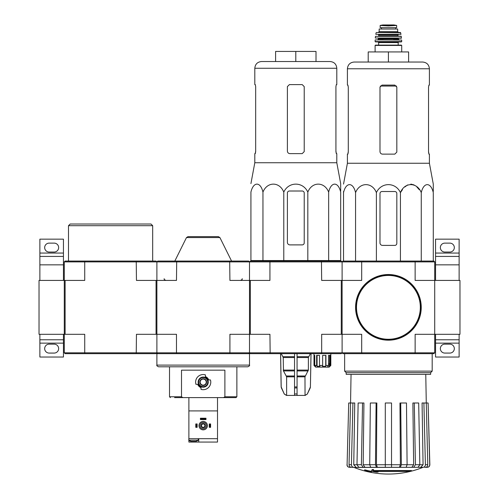 <?xml version="1.0" encoding="UTF-8"?>
<svg xmlns="http://www.w3.org/2000/svg" width="499" height="499" viewBox="0 0 499 499"><rect width="100%" height="100%" fill="white"/><g stroke="black" fill="none" stroke-linecap="round" stroke-linejoin="round"><path stroke-width="0.75" d="M459.972 334.299L459.972 280.419L434.716 280.419L434.716 261.894L433.874 261.052L361.918 261.052L361.694 261.894L415.131 261.894L415.131 280.419L434.716 280.419L434.716 334.299L459.972 334.299M459.13 280.419L459.13 256.424L435.558 256.424L435.558 264.844L459.13 264.844M435.558 280.419L435.558 264.844M435.558 253.055L459.13 253.055L459.13 239.164L435.558 239.164L435.558 256.424M459.13 253.055L459.13 256.424M444.815 252.045L449.867 252.045A4.46 4.46 0 0 0 454.327 247.585A4.46 4.46 0 0 0 449.867 243.125L444.815 243.125A4.46 4.46 0 0 0 440.355 247.585A4.46 4.46 0 0 0 444.815 252.045M459.13 339.769L435.558 339.769L435.558 357.028L459.13 357.028L459.13 334.299M444.815 353.074L449.867 353.074A4.46 4.46 0 0 0 454.327 348.608A4.46 4.46 0 0 0 449.867 344.148L444.815 344.148A4.46 4.46 0 0 0 440.355 348.608A4.46 4.46 0 0 0 444.815 353.074M435.558 339.769L435.558 334.299M248.658 353.66L229.69 353.66L229.914 352.818L321.668 352.818L321.45 353.66L250.342 353.66L249.5 352.818L248.658 353.66L249.5 353.66L249.5 365.112L156.892 365.112L156.892 353.66L157.734 353.66L156.892 352.818L156.892 261.894L156.05 261.052L84.942 261.052L84.724 261.894L64.284 261.894L64.284 280.419L39.028 280.419L39.028 334.299L64.284 334.299L64.284 280.419L64.284 352.818L84.724 352.818L84.724 334.299L64.284 334.299M63.442 280.419L63.442 256.424L39.87 256.424L39.87 264.844L63.442 264.844M39.87 280.419L39.87 264.844M39.87 253.055L63.442 253.055L63.442 239.164L39.87 239.164L39.87 256.424M63.442 253.055L63.442 256.424M49.133 252.045L54.185 252.045A4.46 4.46 0 0 0 58.645 247.585A4.46 4.46 0 0 0 54.185 243.125L49.133 243.125A4.46 4.46 0 0 0 44.673 247.585A4.46 4.46 0 0 0 49.133 252.045M63.442 339.769L39.87 339.769L39.87 357.028L63.442 357.028L63.442 334.299M49.133 353.074L54.185 353.074A4.46 4.46 0 0 0 58.645 348.608A4.46 4.46 0 0 0 54.185 344.148L49.133 344.148A4.46 4.46 0 0 0 44.673 348.608A4.46 4.46 0 0 0 49.133 353.074M39.87 339.769L39.87 334.299M270.159 261.052L269.934 261.894L249.5 261.894L250.342 261.052L341.266 261.052L342.108 261.894L342.108 334.299L361.694 334.299L361.694 352.818L415.131 352.818L415.131 334.299L434.716 334.299L434.716 352.818L433.874 353.66L414.9 353.66L415.131 352.818L434.716 352.818M341.266 334.299L321.668 334.299L321.668 352.818L361.694 352.818L361.918 353.66L342.95 353.66L342.108 352.818L342.108 334.299L341.266 334.299L341.266 280.419L321.668 280.419L321.45 261.052M411.482 471.044L373.19 471.044A91.049 7.934 -90 0 0 373.558 470.046A88.217 67.078 90 0 1 372.092 470.127A90.787 7.915 90 0 1 371.643 471.231A91.136 90.787 90 0 0 376.701 472.123A90.207 68.594 -90 0 0 378.136 472.048A90.88 90.537 -90 0 1 374.057 471.418L410.003 471.418A92.034 92.034 0 0 0 411.482 471.044L411.482 470.538L373.383 470.538M373.558 470.046L373.558 469.54A88.217 67.078 90 0 1 372.092 469.621A90.787 7.915 90 0 1 371.643 470.725L371.643 471.231M372.092 470.127L372.092 469.621M378.136 472.048L378.136 471.543A90.88 90.537 -90 0 1 377.194 471.418M371.406 472.054L371.406 471.343A91.492 91.492 0 0 1 364.669 469.802L364.669 470.513A91.697 91.697 0 0 0 371.406 472.054M371.406 471.848A91.492 91.492 0 0 1 364.669 470.308M422.784 467.438A92.608 92.608 0 0 1 388.409 474.05C376.533 474.031 365.075 471.823 354.041 467.438L416.266 467.314M360.559 467.314L423.115 467.314L391.528 467.314L406.13 467.314L407.103 464.725L406.479 402.992L400.722 402.992L401.346 464.725L407.103 464.725M423.052 467.314C424.499 467.158 425.279 466.291 425.391 464.725L427.774 464.725L426.277 402.992L428.111 402.992L429.733 464.725C429.608 466.291 428.766 467.158 427.2 467.314L424.686 467.314M405.169 467.314L418.037 467.314L419.827 464.725L418.686 402.992L414.276 402.992L415.424 464.725L419.827 464.725M369.722 464.725L375.479 464.725L376.096 402.992L370.339 402.992L369.722 464.725L370.688 467.314L385.297 467.314L385.297 464.725L391.528 464.725L391.528 402.992L385.297 402.992L385.297 464.725M356.991 464.725L361.395 464.725L362.542 402.992L358.139 402.992L356.991 464.725L358.781 467.314L371.649 467.314M347.092 464.725L348.714 402.992L347.092 464.725C347.21 466.291 348.059 467.158 349.624 467.314L353.766 467.314C352.319 467.158 351.539 466.297 351.427 464.725L352.924 402.992L354.745 402.992L353.747 464.744L356.991 464.744M351.053 374.369L350.554 402.992L348.714 402.992M351.383 467.314C349.936 467.158 349.157 466.291 349.044 464.725L351.427 464.725M352.924 402.992L350.541 402.992L349.044 464.725M356.086 467.314L353.747 464.744M361.395 464.725L363.185 467.314M364.962 467.314L363.172 464.744L369.722 464.744M362.542 402.992L363.933 402.992L363.172 464.744M375.479 464.725L376.446 467.314M377.406 467.314L376.439 464.744L385.297 464.744M376.096 402.992L376.851 402.992L376.439 464.744M391.528 464.725L391.528 467.314M400.373 467.314L401.346 464.725M400.722 402.992L399.967 402.992L400.385 464.744L399.412 467.314M413.634 467.314L415.424 464.725M414.276 402.992L412.885 402.992L413.652 464.744L411.856 467.314M419.834 464.744L423.071 464.744L422.073 402.992L423.894 402.992L425.391 464.725M423.071 464.744L420.732 467.314M427.774 464.725C427.662 466.297 426.882 467.158 425.435 467.314M423.894 402.992L426.277 402.992L425.766 374.369M428.111 402.992L429.845 464.725C429.726 466.291 428.884 467.158 427.325 467.314M341.266 280.419L361.694 280.419L361.694 261.894L342.108 261.894L342.95 261.052L361.918 261.052M361.918 353.66L414.9 353.66M414.9 261.052L415.131 261.894L434.716 261.894M346.181 372.691L430.637 372.691L430.637 374.369L346.181 374.369L346.181 372.691L344.634 371.137L432.19 371.137L432.19 353.66M433.282 191.516L433.282 184.094L429.408 163.242L429.408 154.135L428.909 154.135L428.535 152.114L428.535 87.119L428.909 85.098L428.535 87.119M402.481 189.626L400.435 192.62C404.614 181.985 417.064 181.973 421.262 192.62C423.676 181.985 430.862 181.973 433.282 192.62C433.282 181.973 433.282 181.973 433.282 192.62L433.282 261.052M404.832 186.969L407.602 184.936M410.845 184.094L414.089 184.936M416.858 186.969L419.21 189.626M343.537 191.516L343.537 192.62L343.537 191.516M400.435 261.052L400.435 192.62C395.576 181.967 381.23 181.985 376.389 192.62C372.192 181.973 359.742 181.985 355.562 192.62C353.142 181.973 345.95 181.985 343.537 192.62C343.537 181.973 343.537 181.973 343.537 192.62L343.537 261.052M355.562 192.62L355.562 261.052M376.389 192.62L376.389 261.052M421.262 192.62L421.262 261.052M379.989 193.537L379.989 242.87A2.526 2.526 0 0 0 382.515 245.396L394.809 245.396A2.021 2.021 0 0 0 396.83 243.375L396.83 193.537A2.021 2.021 0 0 0 394.809 191.516L382.009 191.516A2.021 2.021 0 0 0 379.989 193.537M388.409 51.933L388.409 62.032L408.612 62.032L408.612 51.933L368.206 51.933L368.206 62.032L354.147 62.032L422.672 62.032C426.764 62.431 429.009 64.677 429.408 68.768L347.41 68.768C347.809 64.677 350.055 62.431 354.147 62.032M396.83 152.114L394.809 154.135L396.83 152.114L396.83 87.119L394.809 85.098L382.009 85.098L379.989 87.119L379.989 151.609C380.144 153.149 380.986 153.991 382.515 154.135L394.809 154.135M429.408 163.242L347.41 163.242L347.41 154.135L347.915 154.135L348.283 152.114L348.283 87.119L347.915 85.098L347.41 85.098L347.41 68.768M348.283 151.609L347.834 154.135M428.984 154.135L428.535 151.609M429.408 68.768L429.408 85.098L428.909 85.098M355.831 307.359A32.578 32.578 0 0 0 404.701 335.571A32.578 32.578 0 0 0 404.701 279.141A32.578 32.578 0 0 0 355.831 307.359M355.575 307.359A32.834 32.834 0 0 0 404.826 335.79A32.834 32.834 0 0 0 404.826 278.922A32.834 32.834 0 0 0 355.575 307.359M384.055 25.674L380.157 25.449L380.157 27.682L396.661 27.682L396.661 25.449L388.409 25.923L384.055 25.674L392.769 25.674M379.153 31.643L379.153 29.029L397.672 29.029L397.672 31.643L398.514 32.485L378.311 32.485L379.153 31.643L397.672 31.643M375.111 51.933L375.111 45.446L375.448 45.11L401.377 45.11L398.177 45.11L398.177 42.583L398.851 41.91M401.377 41.91L401.714 41.573L375.111 41.573L375.448 41.91L401.377 41.91L388.409 41.91M375.317 39.895L401.67 40.051L375.317 39.895M383.357 39.895L377.637 39.895L378.479 39.053L398.345 39.053L399.188 39.895L393.462 39.895M401.533 38.024L375.285 38.024L401.364 38.211L401.171 36.19L375.479 36.333L401.339 36.333M398.345 36.19L398.009 35.853L378.816 35.853L378.479 34.506L393.462 34.506M401.021 34.306L375.803 34.306L401.021 34.306L400.373 32.485L376.446 32.485L400.703 32.747M381.423 27.682L381.423 29.029M327.363 367.133L328.529 365.449L325.928 365.449L325.735 366.291L322.454 366.291L322.647 365.449L319.491 365.449L319.946 366.291L317.083 366.291L316.628 365.449L314.763 365.449L315.599 366.291L314.832 366.291L313.99 365.449L315.674 367.133L329.14 367.133L330.825 365.449L330.825 355.344M329.982 366.291L330.825 365.449L330.825 353.66M328.698 367.133L330.307 365.449L330.825 365.449M250.928 192.115C250.928 181.474 250.928 181.474 250.928 192.115C253.355 181.468 260.54 181.48 262.954 192.115C267.146 181.468 279.596 181.48 283.781 192.115C288.59 181.499 302.993 181.449 307.827 192.115C312.018 181.468 324.469 181.48 328.654 192.115C331.074 181.468 338.26 181.48 340.674 192.115C340.674 181.474 340.674 181.474 340.674 192.115L340.674 260.547L250.928 260.547L250.928 192.115M250.928 183.588L254.802 162.736L336.8 162.736L340.674 183.588L340.674 191.011M289.913 244.89L302.201 244.89A2.021 2.021 0 0 0 304.222 242.87L304.222 193.032A2.021 2.021 0 0 0 302.201 191.011L289.408 191.011A2.021 2.021 0 0 0 287.387 193.032L287.387 242.364A2.526 2.526 0 0 0 289.913 244.89M270.159 353.66L269.934 334.299L250.342 334.299L250.342 280.419L229.914 280.419L229.69 261.052L248.658 261.052L249.5 261.894L249.5 334.299L229.914 334.299L229.914 352.818L176.478 352.818L176.478 334.299L156.05 334.299L156.05 280.419L136.458 280.419L136.233 261.052M294.541 353.66L294.541 395.42L286.47 395.42L284.249 393.961L286.551 395.42M310.989 353.66L310.409 386.937L307.359 393.961L305.051 395.42L304.976 376.826L308.37 370.09L308.37 357.54L310.359 353.66M294.541 395.42L304.976 395.42M286.632 395.42L286.632 376.826L283.463 370.932L294.541 370.932M281.249 353.66L283.239 357.54L283.463 370.932M280.619 353.66L281.199 386.937L284.249 393.961L281.436 387.96M297.067 395.42L297.067 393.961L294.541 393.961L294.541 387.96L297.067 387.96L297.067 353.66M297.067 393.961L297.067 387.96L297.067 393.961M321.45 353.66L341.266 353.66L342.108 352.818L342.108 334.299M250.342 334.299L249.5 334.299L249.5 352.818M250.342 280.419L269.934 280.419L269.934 261.894L342.108 261.894M313.99 353.66L313.99 365.449L313.99 355.344L314.763 355.344L314.763 365.449M316.628 365.449L316.628 355.344L319.491 355.344L319.491 365.449M322.647 365.449L322.647 355.344L325.928 355.344L325.928 365.449M328.529 365.449L328.529 355.344L330.307 355.344L330.307 365.449M325.735 366.291L325.735 355.344M329.571 366.291L329.571 355.344M328.093 366.291L328.093 365.954M329.421 363.765L328.529 363.765L329.421 363.765L329.421 366.291M314.832 366.291L314.832 365.518M317.083 366.291L317.083 355.344M261.538 61.527L330.07 61.527C334.162 61.926 336.401 64.171 336.8 68.263L254.802 68.263C255.201 64.171 257.447 61.926 261.538 61.527M255.307 84.599L255.675 86.614L255.307 84.599L254.802 84.599L254.802 68.263M254.802 162.736L254.802 153.63L255.307 153.63L255.675 151.609L255.675 86.614M255.232 153.63L255.675 151.103M302.201 84.599L304.222 86.614L304.222 151.609L302.201 153.63L289.913 153.63C288.385 153.486 287.543 152.644 287.387 151.103L287.387 86.614L289.408 84.599L302.201 84.599M336.8 162.736L336.8 153.63L336.301 153.63L335.927 151.609L335.927 86.614L336.301 84.599L336.8 84.599L336.8 68.263M335.927 151.103L336.376 153.63M295.801 61.527L295.801 51.428L316.01 51.428L316.01 61.527M295.801 51.428L275.598 51.428L275.598 61.527M262.954 192.115L262.954 260.547M283.781 192.115L283.781 260.547M307.827 192.115L307.827 260.547M328.654 192.115L328.654 260.547M157.734 353.66L229.69 353.66M226.771 397.609L223.552 397.609L224.887 396.767L224.887 370.164L181.511 370.164L181.511 396.767L182.84 397.609L236.027 397.609L236.869 396.767L236.869 366.796M198.091 384.305L197.648 384.305A5.963 5.963 0 0 0 201.01 387.667L201.01 387.224A5.558 5.558 0 0 1 198.091 384.305L195.945 384.305A7.579 7.579 0 0 1 205.388 374.861L205.388 377.007A5.558 5.558 0 0 1 208.301 379.926L208.744 379.926A5.963 5.963 0 0 0 205.388 376.57L205.388 377.007M208.301 379.926L210.453 379.926A7.579 7.579 0 0 1 201.01 389.37L201.01 387.224M174.575 397.609L182.84 397.609M179.621 397.609L184.674 397.609M165.78 366.796L240.612 366.796M249.5 280.419L249.5 261.894L156.892 261.894L157.734 261.052L176.702 261.052L176.478 280.419L156.05 280.419M229.69 261.052L176.702 261.052M64.284 352.818L65.126 353.66L84.942 353.66L84.724 352.818L176.478 352.818L176.702 353.66M219.909 237.574L186.483 237.574L187.992 236.638L218.4 236.638L219.909 237.574L231.567 261.052M156.892 365.112C156.468 365.524 157.029 366.079 158.576 366.796L247.816 366.796C249.369 366.079 249.93 365.524 249.5 365.112M200.168 382.115A3.031 3.031 0 0 0 204.715 384.741A3.031 3.031 0 0 0 204.715 379.49A3.031 3.031 0 0 0 200.168 382.115M199.831 382.115A3.368 3.368 0 0 0 204.883 385.035A3.368 3.368 0 0 0 204.883 379.203A3.368 3.368 0 0 0 199.831 382.115M198.652 382.115A4.547 4.547 0 0 0 205.469 386.051A4.547 4.547 0 0 0 205.469 378.18A4.547 4.547 0 0 0 198.652 382.115M198.147 382.115A5.052 5.052 0 0 0 205.725 386.494A5.052 5.052 0 0 0 205.725 377.743A5.052 5.052 0 0 0 198.147 382.115M191.292 441.384L195.739 441.384M188.884 437.848L188.803 440.187L198.228 440.187L198.228 438.69M217.508 440.187L217.508 437.848M217.508 438.69L188.884 438.69L188.884 410.908L217.508 410.908L217.508 442.058L188.884 442.058L188.884 440.243M188.884 397.609L188.884 410.908M217.508 397.609L217.508 410.908M198.733 438.69L198.733 442.058M198.989 425.641A4.21 4.21 0 0 0 205.301 429.29A4.21 4.21 0 0 0 205.301 421.998A4.21 4.21 0 0 0 198.989 425.641M199.999 425.641A3.2 3.2 0 0 0 204.796 428.41A3.2 3.2 0 0 0 204.796 422.871A3.2 3.2 0 0 0 199.999 425.641M201.091 425.641A2.102 2.102 0 0 0 204.247 427.462A2.102 2.102 0 0 0 204.247 423.819A2.102 2.102 0 0 0 201.091 425.641M201.502 425.641A1.697 1.697 0 0 0 204.041 427.107A1.697 1.697 0 0 0 204.041 424.175A1.697 1.697 0 0 0 201.502 425.641M196.631 423.957L196.631 427.325L197.136 427.325L197.136 423.957L195.789 423.957L195.789 427.325L196.294 427.325L196.294 423.957M196.631 427.325L196.294 427.325M210.098 427.325L209.256 427.325L209.256 423.957L210.603 423.957L210.603 427.325L210.098 427.325L210.098 423.957M209.761 427.325L209.761 423.957M205.975 418.736L205.975 419.578L200.417 419.578L200.417 418.231L205.975 418.231L205.975 418.736L200.417 418.736M205.975 419.073L200.417 419.073M84.942 353.66L156.05 353.66L156.892 352.818L156.892 334.299M84.942 261.052L65.126 261.052L64.284 261.894M65.126 334.299L65.126 280.419L64.284 280.419M136.233 353.66L136.458 334.299L156.05 334.299M65.126 280.419L84.724 280.419L84.724 261.894L156.892 261.894M68.494 261.052L68.494 225.698L152.682 225.698L152.682 261.052M68.494 225.698L70.178 224.014L150.997 224.014L152.682 225.698M435.558 343.137L459.13 343.137M39.87 343.137L63.442 343.137M407.103 464.744L413.652 464.744M391.528 464.744L400.385 464.744M380.3 86.046L396.518 86.046M356.504 307.359A31.905 31.905 0 0 0 404.365 334.991A31.905 31.905 0 0 0 404.365 279.727A31.905 31.905 0 0 0 356.504 307.359M375.111 45.446L401.714 45.446L401.377 45.11M378.647 45.11L378.647 42.583L398.177 42.583M378.479 39.053L378.479 38.548L398.345 38.548L398.682 38.211M378.816 34.843L398.009 34.843L398.345 34.506M381.467 27.682L381.467 29.029M380.157 25.424L382.808 24.956L394.01 24.956L396.661 25.424M297.067 376.826L304.976 376.826M286.632 376.826L294.541 376.826M297.067 375.984L305.207 375.984M286.401 375.984L294.541 375.984M297.067 370.932L308.139 370.932M297.067 370.09L308.37 370.09M283.239 370.09L294.541 370.09M297.067 357.54L308.37 357.54M283.239 357.54L294.541 357.54M297.067 356.698L308.594 356.698M283.014 356.698L294.541 356.698M310.409 386.937L311.039 353.66M310.166 387.96L310.459 386.937M307.359 393.961L310.222 387.96M294.541 386.937L297.067 386.937M281.38 387.96L281.199 386.937M224.887 396.767L236.869 396.767M170.365 397.609L169.523 396.767L181.511 396.767M193.512 441.384L193.512 442.058M344.634 371.137L344.634 353.66M430.637 372.691L432.19 371.137M354.041 467.438L353.417 467.314M346.973 464.725C347.092 466.291 347.934 467.158 349.5 467.314M347.41 163.242L343.537 184.094M401.714 51.933L401.714 45.446M378.647 42.583L377.974 41.91M375.111 41.573L375.148 40.051M401.714 41.573L401.67 40.051M398.345 39.053L398.345 38.548M378.479 38.548L378.142 38.211M375.285 38.024L375.479 36.333M378.816 35.853L378.479 36.19M398.009 35.853L398.009 34.843M375.803 34.306L376.121 32.747M395.751 27.682L395.751 29.029M394.01 24.956L382.852 24.95L393.717 25.175M307.428 393.961L305.139 395.42M281.149 386.937L280.563 353.66M284.181 393.961L286.47 395.42M255.307 260.547L255.301 261.052M336.295 260.547L336.307 261.052M169.523 396.767L169.523 366.796M242.177 278.735C242.614 279.134 242.052 279.696 240.493 280.419M164.215 278.735C163.791 279.153 164.352 279.714 165.899 280.419M186.483 237.574L174.825 261.052M188.803 440.187A8.065 8.065 0 0 0 191.167 441.353M195.864 441.353A8.065 8.065 0 0 0 198.228 440.187"/></g></svg>
